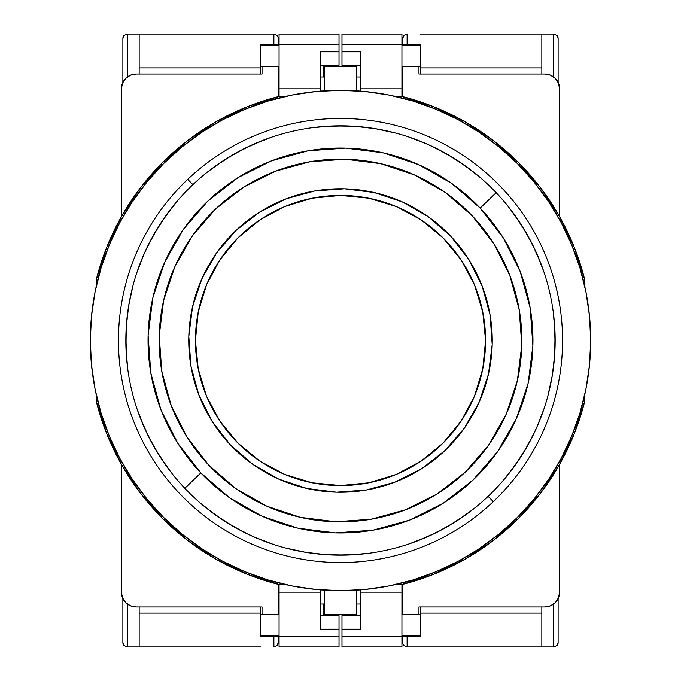 <?xml version="1.0" encoding="UTF-8"?>
<svg xmlns="http://www.w3.org/2000/svg" width="681" height="681" viewBox="0 0 681 681"><rect width="100%" height="100%" fill="white"/><g stroke="black" fill="none" stroke-linecap="round" stroke-linejoin="round"><path stroke-width="1.02" d="M418.96 614.381L418.96 606.975L544.8 606.975L418.96 606.975L418.96 614.381L402.675 614.381L420.441 614.381L420.441 635.696L401.935 635.696L420.441 635.696L420.441 614.381L418.96 614.381M555.27 602.642L558.48 597.841L559.603 592.172L559.603 464.323L559.603 592.172A14.803 14.803 0 0 1 544.8 606.975L418.96 606.975L544.8 606.975L550.469 605.852L555.27 602.642L553.023 604.481M125.73 602.642L130.531 605.852L136.2 606.975L262.04 606.975L136.2 606.975L262.04 606.975L262.04 614.381L278.325 614.381L278.325 584.775L278.325 614.381L262.04 614.381L262.04 606.975L136.2 606.975A14.803 14.803 0 0 1 121.397 592.172L121.397 464.323L121.397 592.172L122.52 597.841L125.73 602.642L123.891 600.395M262.04 66.619L262.04 74.025L136.2 74.025L262.04 74.025L262.04 66.619L278.325 66.619L260.559 66.619L260.559 45.304L279.065 45.304L260.559 45.304L260.559 66.619L262.04 66.619M125.73 78.358L122.52 83.159L121.397 88.828L121.397 216.677L121.397 88.828A14.803 14.803 0 0 1 136.2 74.025L262.04 74.025L136.2 74.025L130.531 75.148L125.73 78.358L127.977 76.519M555.27 78.358L550.469 75.148L544.8 74.025L418.96 74.025L544.8 74.025L418.96 74.025L418.96 66.619L402.675 66.619L402.675 96.225L402.675 66.619L418.96 66.619L418.96 74.025L544.8 74.025A14.803 14.803 0 0 1 559.603 88.828L559.603 216.677L559.603 88.828L558.48 83.159L555.27 78.358L557.109 80.605M356.784 66.619L324.216 66.619L356.784 66.619L356.784 90.837L356.784 66.619M324.216 614.381L356.784 614.381L356.784 590.163L356.784 614.381L324.216 614.381L324.216 590.163L324.216 614.381M324.216 90.837L324.216 66.619L324.216 90.837M278.325 66.619L278.325 96.225L278.325 66.619L279.065 66.619L278.325 66.619M402.675 614.381L402.675 584.775L402.675 614.381L401.935 614.381L402.675 614.381M584.775 401.092A251.672 251.672 0 0 1 401.092 584.775L433.55 574.338L464.297 559.62L492.78 540.876L518.462 518.462L540.876 492.78L559.62 464.297L574.338 433.55L584.775 401.092L584.775 394.614L584.775 401.092M584.775 286.386L584.775 279.908L574.338 247.45L559.62 216.703L540.876 188.22L518.462 162.538L492.78 140.124L464.297 121.38L433.55 106.662L401.092 96.225A251.672 251.672 0 0 1 584.775 279.908L584.775 286.386M401.092 96.225L394.614 96.225L401.092 96.225M286.386 96.225L279.908 96.225L247.45 106.662L216.703 121.38L188.22 140.124L162.538 162.538L140.124 188.22L121.38 216.703L106.662 247.45L96.225 279.908A251.672 251.672 0 0 1 279.908 96.225L286.386 96.225M96.225 279.908L96.225 286.386L96.225 279.908M96.225 394.614L96.225 401.092L106.662 433.55L121.38 464.297L140.124 492.78L162.538 518.462L188.22 540.876L216.703 559.62L247.45 574.338L279.908 584.775A251.672 251.672 0 0 1 96.225 401.092L96.225 394.614M279.908 584.775L286.386 584.775L279.908 584.775M394.614 584.775L401.092 584.775L394.614 584.775M340.5 195.421A145.079 145.079 0 0 1 485.579 340.5A145.079 145.079 0 0 1 340.5 485.579L368.804 482.795L396.019 474.538L421.105 461.131L443.093 443.093L461.131 421.105L474.538 396.019L482.795 368.804L485.579 340.5L482.795 312.196L474.538 284.981L461.131 259.895L443.093 237.907L421.105 219.869L396.019 206.462L368.804 198.205L340.5 195.421L312.196 198.205L284.981 206.462L259.895 219.869L237.907 237.907L219.869 259.895L206.462 284.981L198.205 312.196L195.421 340.5L198.205 368.804L206.462 396.019L219.869 421.105L237.907 443.093L259.895 461.131L284.981 474.538L312.196 482.795L340.5 485.579A145.079 145.079 0 0 1 195.421 340.5A145.079 145.079 0 0 1 340.5 195.421M101.077 413.129L109.352 436.249L119.847 458.441L132.472 479.501L147.096 499.224L163.585 517.415L181.776 533.904L201.499 548.528L222.559 561.153L244.751 571.648L267.871 579.923L291.689 585.89L315.975 589.491L340.5 590.691L365.025 589.491L389.311 585.89L413.129 579.923L436.249 571.648L458.441 561.153L479.501 548.528L499.224 533.904L517.415 517.415L533.904 499.224L548.528 479.501L561.153 458.441L571.648 436.249L579.923 413.129L585.89 389.311L589.491 365.025L590.691 340.5A250.191 250.191 0 0 1 340.5 590.691A250.191 250.191 0 0 1 90.309 340.5A250.191 250.191 0 0 1 340.5 90.309A250.191 250.191 0 0 1 590.691 340.5L589.491 315.975L585.89 291.689L579.923 267.871L571.648 244.751L561.153 222.559L548.528 201.499L533.904 181.776L517.415 163.585L499.224 147.096L479.501 132.472L458.441 119.847L436.249 109.352L413.129 101.077L389.311 95.11L365.025 91.509L340.5 90.309L315.975 91.509L291.689 95.11L267.871 101.077L244.751 109.352L222.559 119.847L201.499 132.472L181.776 147.096L163.585 163.585L147.096 181.776L132.472 201.499L119.847 222.559L109.352 244.751L101.077 267.871L95.11 291.689L91.509 315.975L90.309 340.5L91.509 365.025L95.11 389.311L101.077 413.129L109.352 436.249M579.923 267.871L571.648 244.751M479.501 132.472L458.441 119.847M267.871 101.077L244.751 109.352M132.472 201.499L119.847 222.559M201.499 548.528L222.559 561.153M413.129 579.923L436.249 571.648M548.528 479.501L561.153 458.441M192.697 184.823L192.8 184.73A214.66 214.66 0 0 1 496.27 192.8A214.66 214.66 0 0 1 488.2 496.27L493.291 501.642A222.066 222.066 0 0 0 501.642 187.709A222.066 222.066 0 0 0 187.709 179.358L192.902 184.636M496.177 192.697L480.156 208.08A192.459 192.459 0 0 1 472.92 480.156A192.459 192.459 0 0 1 200.844 472.92L184.73 488.2A214.66 214.66 0 0 0 488.2 496.27A214.66 214.66 0 0 0 496.27 192.8L496.364 192.902M184.823 488.303L200.844 472.92A192.459 192.459 0 0 1 208.08 200.844A192.459 192.459 0 0 1 480.156 208.08L451.639 183.376L418.849 164.717L383.054 152.808L345.616 148.109L307.982 150.807L271.6 160.801L237.865 177.69L208.08 200.844L183.376 229.361L164.717 262.151L152.808 297.946L148.109 335.384L150.807 373.018L160.801 409.4L177.69 443.135L200.844 472.92L229.361 497.624L262.151 516.283L297.946 528.192L335.384 532.891L373.018 530.193L409.4 520.199L443.135 503.31L472.92 480.156L497.624 451.639L516.283 418.849L528.192 383.054L532.891 345.616L530.193 307.982L520.199 271.6L503.31 237.865L480.156 208.08L496.27 192.8A214.66 214.66 0 0 0 192.8 184.73L187.709 179.358A222.066 222.066 0 0 0 179.358 493.291A222.066 222.066 0 0 0 493.291 501.642A222.066 222.066 0 0 1 179.358 493.291A222.066 222.066 0 0 1 187.709 179.358A222.066 222.066 0 0 1 501.642 187.709A222.066 222.066 0 0 1 493.291 501.642L488.098 496.364M472.103 215.715A181.35 181.35 0 0 1 465.285 472.103A181.35 181.35 0 0 1 208.897 465.285L235.771 488.558L266.671 506.145L300.406 517.364L335.682 521.791L371.136 519.245L405.425 509.831L437.211 493.912L465.285 472.103L488.558 445.229L506.145 414.329L517.364 380.594L521.791 345.318L519.245 309.864L509.831 275.575L493.912 243.789L472.103 215.715L445.229 192.442L414.329 174.855L380.594 163.636L345.318 159.209L309.864 161.755L275.575 171.169L243.789 187.088L215.715 208.897L192.442 235.771L174.855 266.671L163.636 300.406L159.209 335.682L161.755 371.136L171.169 405.425L187.088 437.211L208.897 465.285A181.35 181.35 0 0 1 215.715 208.897A181.35 181.35 0 0 1 472.103 215.715A181.35 181.35 0 0 0 472.086 215.698L472.112 215.732M371.077 519.254A181.35 181.35 0 0 0 517.381 380.534M462.484 430.758L457.802 436.768L444.906 450.618A151.744 151.744 0 0 1 230.382 444.906A151.744 151.744 0 0 1 236.094 230.382A151.744 151.744 0 0 1 450.618 236.094A151.744 151.744 0 0 1 444.906 450.618L430.392 462.748L424.152 467.106M293.783 484.872L281.236 480.199M277.771 478.675L259.58 468.868L276.18 477.943M259.555 468.851L255.094 465.932M250.242 462.484L244.232 457.802L230.382 444.906L218.252 430.392L213.894 424.152M210.71 419.121L199.192 395.797M197.856 392.256L193.847 379.479M160.103 359.083L162.214 373.724M167.22 394.01L171.799 407.059M181.665 428.017L187.556 437.951M235.056 488.047L244.666 494.466M265.071 505.421L277.857 510.69L265.071 505.421M297.852 516.768L312.358 519.654M244.232 457.802L230.382 444.906L218.252 430.392M208.011 414.482L199.839 397.423M379.479 487.153L392.256 483.144M203.057 276.18L196.128 293.783L203.057 276.18L212.131 259.58M387.217 196.128L399.764 200.801M403.229 202.325L425.906 215.068L404.82 203.057M436.768 223.198L430.758 218.516L436.768 223.198L450.618 236.094L462.748 250.608L467.106 256.848L462.774 250.634M472.989 266.518L470.29 261.879L481.807 285.203M483.144 288.744L487.153 301.521M520.897 321.917L518.786 307.276M513.78 286.99L509.201 273.941M499.335 252.983L493.444 243.049L499.335 252.983M445.944 192.953L436.334 186.534M415.929 175.579L403.143 170.31L415.929 175.579M383.148 164.232L368.642 161.346M223.198 244.232L218.516 250.242L223.198 244.232L236.094 230.382L250.608 218.252M250.634 218.226L256.848 213.894M261.879 210.71L285.203 199.192M288.744 197.856L301.521 193.847M321.917 160.103L307.276 162.214M286.99 167.22L273.941 171.799L286.99 167.22M252.983 181.665L243.049 187.556M192.953 235.056L186.534 244.666L192.953 235.056M175.579 265.071L170.31 277.857L175.579 265.071M164.232 297.852L161.346 312.358M266.518 208.011L283.577 199.839M488.047 445.944L494.466 436.334L488.047 445.944M505.421 415.929L510.69 403.143L505.421 415.929M477.943 404.82L468.868 421.42L478.675 403.229M419.121 470.29L395.797 481.807M484.872 387.217L480.199 399.764M468.851 421.437L465.932 425.906M457.802 436.768L444.906 450.618L430.392 462.748M414.482 472.989L397.423 481.161M359.083 520.897L373.724 518.786M394.01 513.78L407.059 509.201M428.017 499.343L437.951 493.444M516.768 383.148L519.654 368.642M444.906 450.618L421.42 468.868L394.827 482.191L366.14 490.065L336.465 492.193L306.952 488.49L278.725 479.101L252.872 464.382L230.382 444.906L212.131 421.42L198.809 394.827L190.935 366.14L188.807 336.465L192.51 306.952L201.899 278.725L216.618 252.872L236.094 230.382L259.58 212.131L286.173 198.809L314.86 190.935L344.535 188.807L374.048 192.51L402.275 201.899L428.128 216.618L450.618 236.094L468.868 259.58L482.191 286.173L490.065 314.86L492.193 344.535L488.49 374.048L479.101 402.275L464.382 428.128L444.906 450.618M472.222 510.001L454.976 522.089L436.623 532.44L417.351 540.935M355.857 554.615L334.797 555.083L313.788 553.491M272.749 544.187L253.111 536.568L234.315 527.06L216.541 515.755L199.959 502.757M488.303 496.177L488.2 496.27A214.66 214.66 0 0 1 184.73 488.2A214.66 214.66 0 0 1 192.8 184.73A214.66 214.66 0 0 0 184.73 488.2L184.636 488.098M170.999 472.222L158.911 454.976L148.56 436.623L140.065 417.351M126.385 355.857L125.917 334.797L127.509 313.788M136.813 272.749L144.432 253.111L153.94 234.315L165.245 216.541L178.243 199.959M208.778 170.999L226.024 158.911L244.377 148.56L263.649 140.065M325.143 126.385L346.203 125.917L367.212 127.509M408.251 136.813L427.889 144.432L446.685 153.94L464.459 165.245L481.041 178.243M510.001 208.778L522.089 226.024L532.44 244.377L540.935 263.649M554.615 325.143L555.083 346.203L553.491 367.212M544.187 408.251L536.568 427.889L527.06 446.685L515.755 464.459L502.757 481.041M352.537 159.55A181.35 181.35 0 0 0 338.099 159.167M156.741 451.46L162.41 460.347M451.46 524.259L460.347 518.59M524.259 229.54L518.59 220.653M229.54 156.741L220.653 162.41M137.264 409.596L145.01 429.183L154.647 447.919L166.07 465.617M209.901 510.861L227.224 522.846L245.645 533.07M285.033 547.873L305.633 552.308L326.557 554.709L347.625 555.049L368.617 553.312M409.596 543.736L429.183 535.99L447.919 526.353L465.617 514.93M510.861 471.099L522.846 453.776L533.07 435.355M547.873 395.967L552.308 375.367L554.709 354.443L555.049 333.375L553.312 312.383M543.736 271.404L535.99 251.817L526.353 233.081L514.93 215.383M471.099 170.139L453.776 158.154L435.355 147.93M395.967 133.127L375.367 128.692L354.443 126.291L333.375 125.951L312.383 127.687M271.404 137.264L251.817 145.01L233.081 154.647L215.383 166.07M170.139 209.901L158.154 227.224L147.93 245.645M133.127 285.033L128.692 305.633L126.291 326.557L125.951 347.625L127.687 368.617M401.935 44.41L420.441 44.41L401.935 44.41L401.935 34.05L341.981 34.05L341.981 65.359L341.981 51.816L360.487 51.816L341.981 51.816L341.981 44.41L401.935 44.41L401.935 88.828L360.487 88.828L360.487 51.816L360.487 88.828L401.935 88.828L401.935 96.225L401.935 44.41L341.981 44.41L341.981 34.05L401.935 34.05L401.935 44.41M420.441 636.59L401.935 636.59L401.935 646.95L341.981 646.95L341.981 636.59L341.981 646.95L401.935 646.95L401.935 636.59L420.441 636.59L420.441 635.696L420.441 636.59M341.981 615.641L341.981 636.59L401.935 636.59L401.935 592.172L360.487 592.172L360.487 629.184L341.981 629.184L360.487 629.184L360.487 592.172L401.935 592.172L401.935 584.775L401.935 636.59L341.981 636.59L341.981 615.641L360.487 615.641L341.981 615.641M420.441 45.304L420.441 74.025L420.441 66.619L418.96 66.619L420.441 66.619L420.441 45.304L401.935 45.304L420.441 45.304M402.675 38.494L402.675 44.41L402.675 38.494A4.444 4.444 0 0 1 403.978 35.352L402.675 38.494L403.978 35.352L407.119 34.05L403.978 35.352A4.444 4.444 0 0 0 402.675 38.494M407.119 44.41L407.119 34.05L407.119 44.41M407.119 646.95L407.119 636.59L407.119 646.95L403.978 645.648L407.119 646.95L420.441 646.95L407.119 646.95M403.016 644.209L403.978 645.648A4.444 4.444 0 0 1 402.675 642.532L403.016 644.209L402.675 642.506A4.444 4.444 0 0 0 403.978 645.648L403.016 644.209M402.675 636.59L402.675 642.506L402.675 636.59M420.441 67.904L541.838 67.904L420.441 67.904M360.487 589.891L360.487 592.172L360.487 589.891M360.487 65.359L341.981 65.359L360.487 65.359M360.487 91.109L360.487 88.828L360.487 91.109M401.935 66.619L402.675 66.619L401.935 66.619M420.441 34.05L541.838 34.05L541.838 74.025L541.838 34.05L420.441 34.05M541.838 613.096L420.441 613.096L541.838 613.096M356.784 604.021L360.487 604.021L356.784 604.021M360.487 76.979L356.784 76.979L360.487 76.979M420.441 606.975L420.441 614.381L420.441 606.975M541.838 646.95L420.441 646.95L541.838 646.95L541.838 606.975L541.838 646.95L553.679 646.95L541.838 646.95M553.679 34.05L541.838 34.05L553.679 34.05L556.82 35.352A4.444 4.444 0 0 1 558.122 38.494A4.444 4.444 0 0 0 556.82 35.352L558.122 38.494L556.82 35.352L553.679 34.05L553.679 76.979L553.679 34.05M553.679 604.021L553.679 646.95L556.82 645.648L558.122 642.506L558.122 598.625L558.122 642.506L556.82 645.648L553.679 646.95L553.679 604.021M558.122 82.375L558.122 38.494L558.122 82.375M556.82 645.648A4.444 4.444 0 0 0 558.122 642.506A4.444 4.444 0 0 1 556.82 645.648L557.356 645.009L556.82 645.648M279.065 636.59L260.559 636.59L279.065 636.59L279.065 646.95L339.019 646.95L339.019 615.641L339.019 629.184L320.513 629.184L339.019 629.184L339.019 636.59L279.065 636.59L279.065 592.172L320.513 592.172L320.513 629.184L320.513 592.172L279.065 592.172L279.065 584.775L279.065 636.59L339.019 636.59L339.019 646.95L279.065 646.95L279.065 636.59M260.559 44.41L279.065 44.41L279.065 34.05L339.019 34.05L339.019 44.41L339.019 34.05L279.065 34.05L279.065 44.41L260.559 44.41L260.559 45.304L260.559 44.41M339.019 65.359L339.019 44.41L279.065 44.41L279.065 88.828L320.513 88.828L320.513 51.816L339.019 51.816L320.513 51.816L320.513 88.828L279.065 88.828L279.065 96.225L279.065 44.41L339.019 44.41L339.019 65.359L320.513 65.359L339.019 65.359M260.559 635.696L260.559 606.975L260.559 614.381L262.04 614.381L260.559 614.381L260.559 635.696L279.065 635.696L260.559 635.696M278.325 642.506L278.325 636.59L278.325 642.506A4.444 4.444 0 0 1 277.022 645.648L278.325 642.506L277.022 645.648L273.881 646.95L277.022 645.648A4.444 4.444 0 0 0 278.325 642.506M273.881 636.59L273.881 646.95L273.881 636.59M273.881 34.05L273.881 44.41L273.881 34.05L277.022 35.352L273.881 34.05L260.559 34.05L273.881 34.05M277.984 36.791L277.022 35.352A4.444 4.444 0 0 1 278.325 38.468L277.984 36.791L278.325 38.494A4.444 4.444 0 0 0 277.022 35.352L278.214 37.506M278.325 44.41L278.325 38.494L278.325 44.41M260.559 613.096L139.162 613.096L260.559 613.096M320.513 91.109L320.513 88.828L320.513 91.109M320.513 615.641L339.019 615.641L320.513 615.641M320.513 589.891L320.513 592.172L320.513 589.891M279.065 614.381L278.325 614.381L279.065 614.381M260.559 646.95L139.162 646.95L139.162 606.975L139.162 646.95L260.559 646.95M139.162 67.904L260.559 67.904L139.162 67.904M324.216 76.979L320.513 76.979L324.216 76.979M320.513 604.021L324.216 604.021L320.513 604.021M260.559 74.025L260.559 66.619L260.559 74.025M139.162 34.05L260.559 34.05L139.162 34.05L139.162 74.025L139.162 34.05L127.321 34.05L139.162 34.05M127.321 646.95L139.162 646.95L127.321 646.95L124.18 645.648A4.444 4.444 0 0 1 122.878 642.506A4.444 4.444 0 0 0 124.18 645.648L122.878 642.506L124.18 645.648L127.321 646.95L127.321 604.021L127.321 646.95M127.321 76.979L127.321 34.05L124.18 35.352L122.878 38.494L122.878 82.375L122.878 38.494L124.18 35.352L127.321 34.05L127.321 76.979M122.878 598.625L122.878 642.506L122.878 598.625M124.18 35.352A4.444 4.444 0 0 0 122.878 38.494A4.444 4.444 0 0 1 124.18 35.352L123.644 35.991M403.016 36.791L402.786 37.506L403.016 36.791M403.45 35.991L403.978 35.352L403.45 35.991M403.978 645.648L403.45 645.009L403.978 645.648M557.79 36.791L558.011 37.506L557.79 36.791M556.828 35.352L557.356 35.991L556.828 35.352M557.79 644.209L558.011 643.494L557.79 644.209M323.475 65.359L323.475 76.979L323.475 65.359M323.475 604.021L323.475 615.641L323.475 604.021M277.55 645.009L277.022 645.648M277.022 35.352L277.55 35.991M124.172 645.648L123.644 645.009"/></g></svg>
